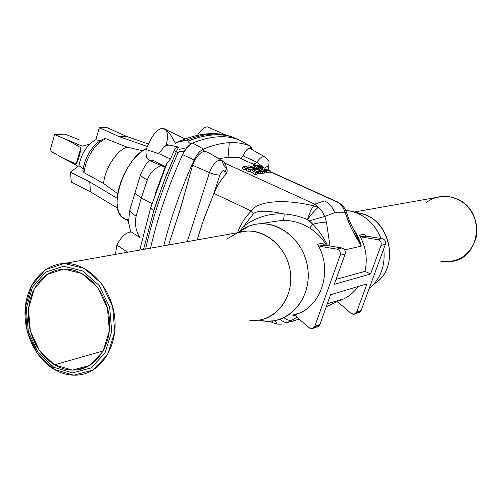 <?xml version="1.0" encoding="UTF-8"?>
<svg xmlns="http://www.w3.org/2000/svg" width="502" height="502" viewBox="0 0 502 502"><rect width="100%" height="100%" fill="white"/><g stroke="black" fill="none" stroke-linecap="round" stroke-linejoin="round"><path stroke-width="0.75" d="M169.124 145.461L166.294 144.13C168.038 138.188 167.957 133.62 166.055 130.438C167.957 133.62 168.038 138.188 166.294 144.13L169.124 145.461M185.075 138.966L164.16 128.725L162.303 128.255C170.548 131.831 171.075 136.406 175.662 143.641L176.095 142.706L178.605 141.564L186.38 140.19L188.244 140.993C206.598 133.865 222.097 132.879 234.748 138.031L236.141 138.621C223.264 132.823 207.301 133.614 188.244 140.993C187.629 141.244 188.451 142.217 190.704 143.905L183.989 151.679L182.559 154.641L187.215 147.224L190.132 144.444L192.63 142.982C211.631 135.546 227.538 134.712 240.345 140.478L240.885 140.786M177.752 141.903L184.987 138.998L177.752 141.903M176.302 151.792L174.106 150.776L170.467 158.996L166.984 163.087L150.575 207.947L153.712 210.896L163.978 181.341L176.302 151.799L165.616 177.099L156.423 202.488L153.712 210.896L143.534 249.4L153.712 210.896L150.575 207.947L166.984 163.087L165.271 166.79L153.524 160.533C147.895 161.744 145.429 158.092 146.126 149.577C145.448 155.394 146.584 159.046 149.533 160.533L165.108 167.298L166.984 163.087L170.467 158.996L174.106 150.776C175.01 148.46 176.516 147.23 178.63 147.092L176.302 151.792L178.172 152.614L176.302 151.799L178.63 147.092L174.476 146.22L178.63 147.092C176.516 147.23 175.01 148.46 174.106 150.776L176.302 151.792M115.466 254.376L116.884 245.045C121.402 236.417 126.259 232.075 131.455 232.024L139.794 237.477C135.678 230.437 134.473 223.29 136.174 216.029C132.252 214.021 130.15 211.969 129.855 209.867L134.912 193.176L129.855 209.867C130.15 211.969 132.252 214.021 136.174 216.029L141.282 198.045L147.356 179.804C149.991 172.807 154.66 168.095 161.349 165.66C154.66 168.095 149.991 172.807 147.356 179.804L141.282 198.045L152.006 203.423L141.282 198.045L136.174 216.029C134.473 223.29 135.678 230.437 139.801 237.477L131.455 232.024C126.259 232.075 121.402 236.417 116.884 245.045L127.483 252.242M155.218 193.803L165.07 167.279L155.218 193.803M82.83 170.598L83.941 172.619L85.459 165.02L84.192 163.922L85.459 165.02C89.977 151.679 96.779 142.907 105.878 138.703L104.24 138.621M359.426 235.2L361.233 236.856L365.676 235.877L363.881 234.233L359.426 235.2L363.881 234.233L366.629 236.166L382.229 238.651C384.946 239.517 385.994 241.406 385.379 244.305L381.043 245.352C381.664 242.428 380.604 240.527 377.874 239.655L362.187 237.145L359.426 235.2C365.895 246.658 367.753 258.706 365.004 271.344C367.753 258.706 365.895 246.658 359.426 235.2M338.586 302.606L336.786 301.727L338.586 302.606L351.023 313.361L338.586 302.606M297.968 313.493L292.597 315.149L294.963 315.482L295.841 316.091L308.893 327.643C311.441 329.337 313.417 328.866 314.817 326.237L340.174 255.217C340.82 252.098 339.703 250.065 336.836 249.117L320.376 246.375L319.372 246.055L317.477 244.279C334.213 271.306 319.975 310.594 292.597 315.149C319.975 310.594 334.213 271.306 317.477 244.279L322.56 243.175L324.443 244.945L325.44 245.252L324.443 244.945L319.372 246.055L320.376 246.375L325.44 245.252L341.806 247.969C344.661 248.91 345.765 250.931 345.125 254.025L334.282 284.32L345.125 254.025L340.174 255.217L314.817 326.237L319.887 324.512L330.542 294.762L366.968 283.862L356.684 312.006L361.133 310.493L385.379 244.305L361.133 310.493L356.684 312.006L354.079 314.265L351.023 313.361C353.452 314.936 355.341 314.484 356.684 312.006L366.968 283.862L330.542 294.762L319.887 324.512L314.817 326.237L312.093 328.628L308.893 327.643L295.841 316.091L292.773 315.112M337.783 202.042L341.178 204.954L343.657 208.568L350.703 226.879L354.707 234.854L361.151 245.93L354.952 232.169L361.296 246.055L344.673 249.965L361.296 246.055C359.52 239.454 356.759 233.581 353.013 228.429C356.759 233.581 359.52 239.454 361.296 246.055L351.664 228.918L347.993 220.56L345.269 212.829L334.614 212.704C332.763 207.2 329.4 203.279 324.53 200.944L314.698 204.126L313.555 205.851C311.472 208.688 309.433 213.268 307.431 219.575C309.433 213.268 311.472 208.688 313.555 205.851C284.621 198.629 257.049 201.001 251.27 211.022L253.516 213.645C257.419 210.282 267.622 210.394 284.126 213.965C269.825 213.061 256.428 217.065 243.928 225.969L245.459 227.663L243.928 225.969C256.428 217.065 269.825 213.061 284.119 213.965C267.622 210.394 257.419 210.282 253.516 213.645L239.987 230.989L253.516 213.645L251.27 211.022C244.995 217.46 240.458 224.589 237.641 232.407C240.458 224.589 244.995 217.46 251.27 211.022L213.927 193.408L203.442 220.152L197.16 239.887L202.287 223.446L213.796 193.722L219.851 175.047C217.128 175.123 213.664 174.307 209.459 172.6L192.586 165.277L181.322 205.82L168.578 244.957L179.59 211.499L192.586 165.277L194.657 160.194L182.559 154.641C168.214 186.48 157.54 217.655 150.525 248.157C157.54 217.655 168.214 186.48 182.559 154.641L194.136 159.956C181.002 189.034 170.875 217.655 163.746 245.811C170.875 217.655 181.002 189.034 194.136 159.956C196.797 154.384 199.903 150.751 203.454 149.075L203.548 151.522C200.405 152.646 197.443 155.532 194.657 160.194L192.586 165.277L209.459 172.6L187.24 241.644L209.459 172.6C213.168 163.451 217.266 159.372 221.746 160.358L223.666 165.058L226.465 168.452L224.959 172.293C223.911 169.369 222.21 170.285 219.851 175.047L213.796 193.722L213.927 193.408L251.27 211.022C257.049 201.001 284.621 198.629 313.555 205.851L314.685 204.138L224.658 163.075L314.691 204.138L324.53 200.944C329.4 203.279 332.763 207.2 334.614 212.704L345.269 212.829L343.305 207.916L340.18 203.925L334.897 201.001L324.53 200.944L334.897 201.001L270.729 172.079L337.313 201.817L334.897 201.001L340.18 203.925L338.015 202.149L270.81 171.86M268.739 169.814L268.401 170.266L269.066 162.171C269.16 161.048 267.804 159.303 265.006 156.938C262.703 155.953 259.986 157.728 256.867 162.272L253.843 164.217L256.867 162.272L243.282 155.978L256.867 162.272C259.986 157.728 262.703 155.953 265.006 156.938L250.034 148.536C247.448 148.203 245.202 150.682 243.282 155.978L241.029 158.437L243.282 155.978C245.202 150.682 247.448 148.203 250.034 148.536L250.467 146.201C244.248 143.453 237.195 142.273 229.295 142.668C237.195 142.273 244.248 143.453 250.467 146.201L240.345 140.478C227.538 134.712 211.631 135.546 192.63 142.982L203.454 149.075C212.76 145.222 221.376 143.089 229.295 142.668L228.09 157.289L238.676 157.634L255.857 165.378L238.676 157.634L228.09 157.289L218.891 158.707L228.09 157.289L229.295 142.668C221.376 143.089 212.76 145.222 203.454 149.075L192.63 142.982L188.369 145.982L183.989 151.679C180.557 151.328 178.618 151.642 178.172 152.614C163.363 185.52 152.508 217.661 145.599 249.03C152.508 217.661 163.363 185.52 178.172 152.614C178.618 151.642 180.557 151.328 183.989 151.679L190.704 143.905M207.169 151.911L203.548 151.522L203.454 149.075C199.903 150.751 196.797 154.384 194.136 159.956L194.657 160.194C197.443 155.532 200.405 152.646 203.548 151.522M299.179 319.04L292.578 321.255L299.179 319.04M53.783 367.282L72.614 372.886L90.912 367.966L104.943 353.232L111.708 331.502L109.674 307.243L99.252 285.569L82.711 270.961L63.553 266.255L45.644 272.128L32.429 287.157L26.299 308.291L28.3 331.515L38.045 352.498L53.783 367.282L38.045 352.498L28.3 331.515L26.299 308.291L32.429 287.157L45.644 272.128L63.553 266.255L82.711 270.961L99.252 285.569L109.674 307.243L111.708 331.502L104.943 353.232L90.912 367.966L72.614 372.886L53.783 367.282L54.009 369.303C35.134 358.114 23.017 331.866 25.238 307.688C27.359 283.492 43.718 264.347 64.024 263.5C86.959 262.239 110.603 286.027 114.475 315.457C118.641 344.868 101.975 372.177 79.241 374.9C70.587 375.954 62.179 374.09 54.009 369.303L73.744 375.201L92.926 370.068L107.66 354.638L114.77 331.853L112.636 306.415L101.699 283.693L84.342 268.394L64.25 263.487L45.494 269.668L31.664 285.418L25.251 307.55L27.34 331.853L37.537 353.822L54.009 369.303L53.783 367.282M54.517 364.822L39.583 350.816L30.333 330.912L28.438 308.874L34.261 288.826L46.811 274.588L63.785 269.047L81.945 273.527L97.601 287.376L107.453 307.908L109.38 330.868L102.992 351.45L89.707 365.425L72.376 370.112L54.517 364.822C61.84 369.089 69.37 370.771 77.12 369.861C97.771 367.47 112.887 342.709 109.116 316.072C105.608 289.403 84.16 267.836 63.352 269.066L55.772 270.34L48.7 273.402L42.388 278.114L37.048 284.289L32.85 291.706L29.944 300.083L28.413 309.138L28.307 318.544L29.631 327.988L32.329 337.137L36.32 345.677L41.471 353.314L47.602 359.771L54.517 364.822L103.305 350.885L54.517 364.822M79.385 139.889L65.172 134.185L79.385 139.889M89.557 144.218L82.341 146.151L67.965 140.372L80.904 147.739C79.975 154.836 78.4 160.238 76.172 163.953L62.85 158.086L76.712 165.415L77.879 166.532L76.712 165.415L62.85 158.086L76.172 163.953L80.904 147.739L67.965 140.372L54.611 134.561L50.005 150.707L62.85 158.086L50.005 150.707L54.611 134.561L82.341 146.151L89.557 144.218M65.172 134.185L54.611 134.561L65.172 134.185M80.904 147.739L76.172 163.953C78.4 160.238 79.975 154.836 80.904 147.739M369.096 288.769C380.698 278.742 385.586 265.407 383.741 248.766C385.586 265.407 380.698 278.742 369.096 288.769M381.049 238.463C373.821 221.79 362.017 212.365 345.627 210.2L352.962 211.593C366.002 215.804 375.364 224.764 381.049 238.463M309.703 228.084L312.802 224.243L309.703 228.084C316.743 232.558 322.359 238.343 326.564 245.44C322.359 238.343 316.743 232.558 309.703 228.084C301.438 222.938 292.465 220.353 282.789 220.334L269.536 222.191L282.789 220.334C283.693 219.644 284.132 217.523 284.119 213.965L284.126 213.965C292.151 214.492 299.92 216.368 307.431 219.581C299.92 216.368 292.151 214.492 284.126 213.965L284.119 213.965C284.132 217.523 283.693 219.644 282.789 220.334L282.789 220.334M262.308 320.853C288.418 325.152 312.181 298.464 307.745 268.15C303.892 237.779 273.584 216.582 249.35 225.982L237.898 232.621C244.449 227.211 251.935 224.256 260.35 223.76C282.312 222.43 304.413 242.704 307.745 268.15C311.359 293.57 295.327 317.71 273.609 320.816L266.198 321.224L258.781 320.182M341.887 299.292L326.218 306.829L342.107 299.198L327.298 303.817L342.113 299.198L338.932 300.704M336.045 279.382L365.004 271.344L370.576 273.985L381.043 245.352L370.576 273.985L334.282 284.32L370.576 273.985L365.004 271.344L336.045 279.382M338.204 301.049C346.336 298.571 353.019 293.708 358.246 286.473C353.019 293.708 346.336 298.571 338.204 301.049M237.528 232.727L237.641 232.407L237.528 232.727M287.652 322.441L296.864 319.799L287.652 322.441C285.55 323.006 283.053 321.92 280.166 319.19C283.053 321.92 285.55 323.006 287.652 322.441L292.089 320.056L287.652 322.441M292.089 320.056L292.089 320.056C289.66 320.828 286.918 320.038 283.868 317.678C286.918 320.038 289.66 320.828 292.089 320.056L297.14 317.239L292.089 320.056M226.684 239.121L237.139 233.06C259.245 224.519 286.799 244.028 290.325 271.82C294.385 299.562 272.837 324.01 249.03 320.094M272.95 322.792L272.517 320.973L272.762 322.761L269.656 321.217M274.939 320.59L277.16 324.104L281.302 324.21M297.636 313.7L294.63 314.258M313.097 328.283L317.176 326.89L319.887 324.512C318.783 326.796 317.069 327.442 314.741 326.444M225.373 174.909C220.78 179.917 216.964 186.079 213.927 193.408C216.964 186.079 220.78 179.917 225.373 174.909L224.959 172.293L226.465 168.452C226.233 164.97 224.658 162.272 221.746 160.358C217.266 159.372 213.168 163.451 209.459 172.6C213.664 174.307 217.128 175.123 219.851 175.047C222.21 170.285 223.911 169.369 224.959 172.293L225.373 174.909C227.299 172.493 227.663 170.291 226.458 168.308M270.377 173.027L266.518 172.305L270.377 173.027L271.074 171.157L270.377 173.027M266.273 172.995L264.146 172.776L266.273 172.995L266.932 171.113L266.273 172.995M262.477 173.29L261.918 173.096L262.477 173.29L263.098 171.402L250.517 167.153L250.31 167.812L250.517 167.153L245.591 168.101L242.943 166.896L248.979 165.804L260.049 169.588L253.284 165.428L258.787 165.491L261.398 166.67L256.955 166.57L264.661 171.251L263.098 171.402L262.477 173.29L264.021 173.134L262.477 173.29M246.281 169.707L245.045 169.99L242.403 168.785L242.943 166.896L242.403 168.785L245.045 169.99L245.591 168.101L245.045 169.99L246.281 169.707M256.961 174.207L255.211 174.608L250.184 171.264L248.628 171.615L246.068 170.454L246.614 168.565L251.119 167.674L262.446 171.477L260.739 171.722L258.982 171.138L256.447 171.602L257.526 172.318L256.961 174.207L257.526 172.318L255.763 172.719L250.749 169.375L249.174 169.726L246.614 168.565L246.068 170.454L248.628 171.615L249.174 169.726L248.628 171.615L250.184 171.264L250.749 169.375L250.184 171.264L255.211 174.608L255.763 172.719L255.211 174.608L256.961 174.207M261.831 173.366L257.256 173.228L258.392 173.027L258.982 171.138L258.392 173.027L260.143 173.61L260.739 171.722L260.143 173.61L261.831 173.366L262.446 171.477L261.831 173.366M326.469 222.217L330.002 246.011L326.469 222.217L324.813 216.431L326.469 222.217C323.376 222.085 318.82 222.762 312.809 224.243L307.431 219.581L309.295 220.867L324.813 216.431L334.614 212.704L324.813 216.431L322.115 211.474L318.199 207.458L322.115 211.474L324.813 216.431L309.295 220.867L312.802 224.243C318.82 222.762 323.376 222.085 326.469 222.217M256.44 165.384L250.718 162.88M314.698 204.126L318.199 207.458L314.685 204.138M327.486 245.591C323.846 237.553 318.952 230.437 312.802 224.243C318.952 230.437 323.846 237.553 327.486 245.591M313.555 205.851L318.199 207.458L313.555 205.851M318.199 207.458L318.199 207.458C315.513 209.478 311.924 213.519 307.431 219.581M336.836 249.117C339.703 250.065 340.82 252.098 340.174 255.217L345.125 254.025C345.765 250.931 344.661 248.91 341.806 247.969L336.836 249.117L341.806 247.969L325.44 245.252L320.376 246.375L336.836 249.117M319.372 246.055L324.443 244.945L322.56 243.175L317.477 244.279L319.372 246.055M356.364 212.766C389.094 214.448 402.391 267.503 374.034 284.007C399.862 268.884 391.755 220.987 362.224 213.946L352.962 211.593M338.655 300.836L341.931 299.286M355.033 313.938L358.541 312.74L361.133 310.493C360.16 312.533 358.61 313.192 356.483 312.47M250.774 146.364L240.345 140.478L250.774 146.364L252.726 149.979L250.467 146.201L250.034 148.536M240.314 158.117L238.676 157.634M267.861 170.09C268.457 166.181 267.459 165.566 264.874 168.233C267.459 165.566 268.457 166.181 267.861 170.09M256.867 162.272L264.265 167.957L256.867 162.272M345.269 212.829L346.675 212.923L345.269 212.829M346.631 212.779C345.545 209.529 343.964 206.899 341.9 204.904L340.18 203.925M347.158 218.376L348.269 217.573L346.675 212.923M385.379 244.305C385.994 241.406 384.946 239.517 382.229 238.651L377.874 239.655C380.604 240.527 381.664 242.428 381.043 245.352L385.379 244.305M377.874 239.655L382.229 238.651L366.629 236.166L362.187 237.145L377.874 239.655M365.676 235.877L361.233 236.856L362.187 237.145L366.629 236.166L365.676 235.877M250.749 169.375L255.763 172.719L257.526 172.318L256.447 171.602L258.982 171.138L260.739 171.722L262.446 171.477L251.119 167.674L246.614 168.565L249.174 169.726L250.749 169.375M254.414 170.416L251.979 168.829L255.951 170.134L254.414 170.416L255.951 170.134L251.979 168.829L254.414 170.416M264.021 173.134L264.661 171.251L264.021 173.134M261.253 167.053L261.398 166.67L261.253 167.053M252.726 167.072L253.284 165.428L252.726 167.072M242.943 166.896L245.591 168.101L250.517 167.153L263.098 171.402L264.661 171.251L256.955 166.57L261.398 166.67L258.787 165.491L253.284 165.428L260.049 169.588L248.979 165.804L242.943 166.896M264.861 168.434L265.382 169.281L271.074 171.157L269.26 171.088L268.576 172.964L269.26 171.088L264.19 169.488L266.932 171.113L265.301 171.201L264.654 173.083L265.301 171.201L258.361 167.022L258.241 167.348L259.973 167.015L262.502 168.496L259.973 167.015L258.361 167.022L265.301 171.201L266.932 171.113L264.19 169.488L269.26 171.088L271.074 171.157L265.382 169.281L264.861 168.434M262.885 168.396L261.002 167.047L260.833 167.517L261.002 167.047L262.402 167.122L264.924 168.258L262.402 167.122L261.002 167.047C262.841 167.906 263.343 168.39 262.502 168.496M259.076 320.094C278.968 317.371 293.651 295.195 290.325 271.82C287.257 248.421 267.001 229.765 246.909 231.064L64.024 263.5M426.192 202.544C435.441 195.83 445.563 194.588 456.55 198.83C471.19 204.973 480 222.938 475.89 238.588C469.841 255.537 458.157 263.111 440.838 261.316M451.367 261.486C481.5 258.386 485.748 209.585 456.55 198.83L449.604 196.771L442.475 196.382L354.5 211.982M105.878 138.703L126.95 147.067L142.675 150.795L126.95 147.067C116.608 150.531 104.799 168.841 103.594 183.468L117.744 193.659L103.594 183.468C104.799 168.841 116.608 150.531 126.95 147.067L105.878 138.703C96.779 142.907 89.977 151.679 85.459 165.02L83.941 172.619L103.594 183.468L83.941 172.619M95.819 139.725C87.053 144.676 81.437 153.336 78.977 165.698L83.094 168.685L78.977 165.698C81.437 153.336 87.053 144.676 95.819 139.725L99.365 127.671L106.719 127.458L126.215 136.28L118.968 136.569L147.494 146.534L118.968 136.569L99.365 127.671L95.819 139.725L98.241 140.29L95.819 139.725M100.105 140.729L98.241 140.29L100.105 140.729M128.744 219.826L124.923 218.947L121.722 216.701L119.275 213.155L117.694 208.424L117.048 202.689L117.386 196.15L118.692 189.078L120.919 181.749L123.994 174.47L127.784 167.53L132.126 161.224L136.851 155.796L141.765 151.466L146.659 148.391C123.749 158.224 106.945 211.649 124.163 218.571L128.782 221.075M134.912 193.176L140.541 174.721L134.912 193.176L141.282 198.045L134.912 193.176M140.61 174.533L141.514 172.374L140.61 174.533M71.315 182.1L70.443 172.224L78.977 165.698L70.443 172.224L89.732 181.937L117.167 198.321L89.732 181.937L90.485 191.839L71.315 182.1L90.485 191.839L117.65 208.211L90.485 191.839L89.732 181.937L70.443 172.224L71.315 182.1M150.569 207.972L139.725 250.071M233.449 137.504L232.922 137.291C220.252 132.126 204.741 133.093 186.38 140.19C204.741 133.093 220.252 132.126 232.922 137.291L233.449 137.504M186.713 147.676L179.358 149.401L186.713 147.676M238.362 139.663L236.141 138.621M226.239 135.145L207.27 126.799C203.944 127.364 200.668 130.206 197.443 135.333C200.668 130.206 203.944 127.364 207.27 126.799M188.244 140.993L186.38 140.19L176.541 142.468M158.337 153.455C164.418 147.87 164.474 142.781 174.476 146.22C164.474 142.781 164.418 147.87 158.337 153.455L170.467 158.996L158.337 153.455L146.126 149.577C150.28 139.129 155.25 129.736 162.303 128.255M176.095 142.706L175.662 143.641L176.095 142.706M165.836 145.517L166.294 144.13L165.836 145.517M147.356 179.804C143.252 177.802 140.98 176.171 140.535 174.903C140.98 176.171 143.252 177.802 147.356 179.804M148.605 144.068L126.215 136.28L148.605 144.068M118.968 136.569L126.215 136.28L106.719 127.458L99.365 127.671L118.968 136.569M167.248 162.554L150.544 208.161L139.757 250.065M104.278 138.608C94.997 142.863 88.302 151.303 84.192 163.922L82.78 171.006M269.474 222.204L260.35 223.76M237.791 232.683L249.35 225.982M276.941 324.072L272.762 322.761M207.257 151.962L221.746 160.358M341.63 204.647L337.306 201.817M354.952 232.169L353.559 229.514C354.148 230.719 350.346 223.315 348.3 217.667M131.336 204.239L129.855 209.867C128.675 219.299 128.399 224.093 129.033 224.237L130.658 231.974M184.196 139.292C202.839 132.446 219.079 131.775 232.922 137.291L234.748 138.031M179.59 141.144L178.605 141.57M138.828 179.81L140.535 174.903C143.258 168.233 146.201 163.42 149.364 160.458M77.12 369.861L86.965 366.918"/></g></svg>
